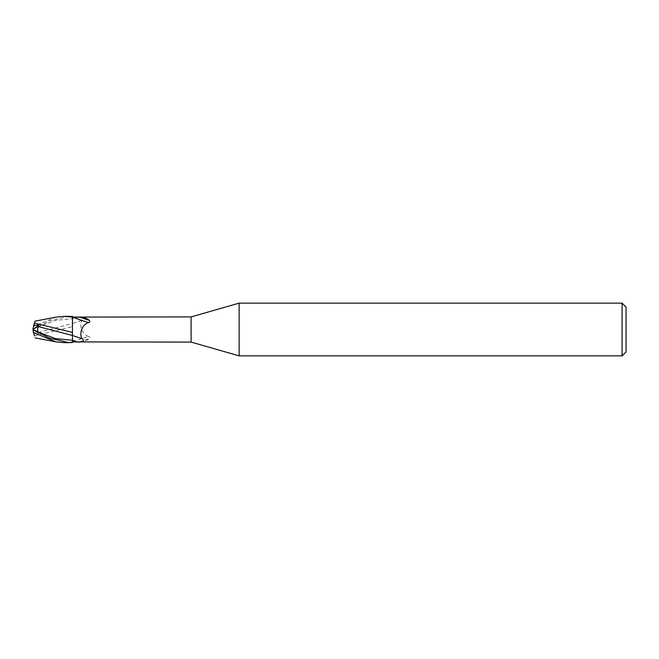 <?xml version="1.0" encoding="UTF-8"?>
<svg xmlns="http://www.w3.org/2000/svg" width="659" height="659" viewBox="0 0 659 659"><rect width="100%" height="100%" fill="white"/><g stroke="black" fill="none" stroke-linecap="round" stroke-linejoin="round"><path stroke-width="0.49" stroke-dasharray="3.29 2.47" d="M72.465 340.266L72.49 323.503A14.341 0.659 -19.6 0 1 82.07 320.348C84.813 318.091 83.429 316.946 77.919 316.913A19.803 0.906 -19.6 0 0 72.49 318.767L72.49 340.835L73.643 341.486A13.608 0.618 -19.6 0 1 88.743 336.419C81.848 334.714 79.014 324.928 82.07 320.348M72.424 335.48L72.424 336.082M72.424 332.77L72.49 316.79L72.424 332.77M72.49 317.226L72.49 316.468M72.498 315.941L72.432 321.847L72.498 315.941M73.643 341.486L79.83 341.815A14.292 0.651 -19.6 0 1 89.196 338.759C90.102 337.614 89.954 336.831 88.743 336.419M38.692 326.6L32.95 329.5L38.692 326.6L55.455 320.389L72.49 318.734L72.49 340.835M79.83 341.815C83.668 341.757 86.799 340.736 89.196 338.759M72.49 335.497L72.49 321.394M191.11 316.913L191.11 342.087M38.453 326.864C37.341 328.05 37.357 329.887 38.502 332.383L72.424 323.52L72.432 326.675L72.432 321.847L72.432 337.153M34.441 335.892L72.432 326.6L72.49 341.774L72.49 326.584M626.05 307.094L626.05 351.906M622.096 303.14L622.096 355.86M239.143 303.14L239.143 355.86M64.714 342.68L72.49 341.922M33.749 325.258L33.337 326.51L56.015 317.127M69.088 316.32L49.433 320.892L32.95 329.335L32.95 330.184M33.691 333.586L34.482 336.016M38.667 333.734L33.749 333.742L32.95 331.296L32.966 329.492L38.667 333.734L38.502 332.383M72.49 341.897L72.49 342.466M33.337 326.51L32.95 329.335M38.692 332.4L32.95 329.5M32.95 329.376L36.212 327.861M56.007 341.864L55.595 341.782"/><path stroke-width="0.99" d="M239.143 355.86L191.11 342.087L191.11 316.913L239.143 303.14L622.096 303.14L626.05 307.094L626.05 351.906L622.096 355.86L239.143 355.86L239.143 303.14M622.096 355.86L622.096 303.14M72.424 336.082L72.49 316.468L64.294 316.32L72.49 317.103L72.49 321.394M191.11 342.087L72.49 341.922L72.49 342.532L69.088 342.68L49.433 338.108L32.95 329.665L32.95 328.816M72.49 317.078L191.11 316.913M72.49 318.165L73.643 317.514L79.83 317.185C83.668 317.243 86.799 318.264 89.196 320.241C90.102 321.386 89.954 322.169 88.743 322.581C81.848 324.286 79.014 334.072 82.07 338.652C84.813 340.909 83.429 342.054 77.919 342.087A19.803 0.906 -160.4 0 1 72.49 340.233L72.432 337.153M73.643 317.514A13.608 0.618 -160.4 0 0 88.743 322.581M79.83 317.185A14.292 0.651 -160.4 0 0 89.196 320.241M72.49 335.497A14.341 0.659 -160.4 0 0 82.07 338.652M72.49 332.416L34.441 323.108L35.084 321.139L33.749 325.258L38.667 325.266L38.502 326.617L72.424 335.48M69.088 342.68L64.714 342.68M34.441 335.892L32.95 329.665M33.337 332.49L56.007 341.873L64.294 342.68M33.691 325.414L34.482 322.984M33.749 325.258L32.95 329.5L38.453 332.136C37.341 330.95 37.357 329.113 38.502 326.617M35.084 321.139L56.015 317.127L64.294 316.32M32.966 329.492L38.667 325.266M38.453 332.136L55.455 338.611L72.465 340.266M32.95 329.624L36.212 331.139M56.007 341.864L35.084 337.861"/></g></svg>
